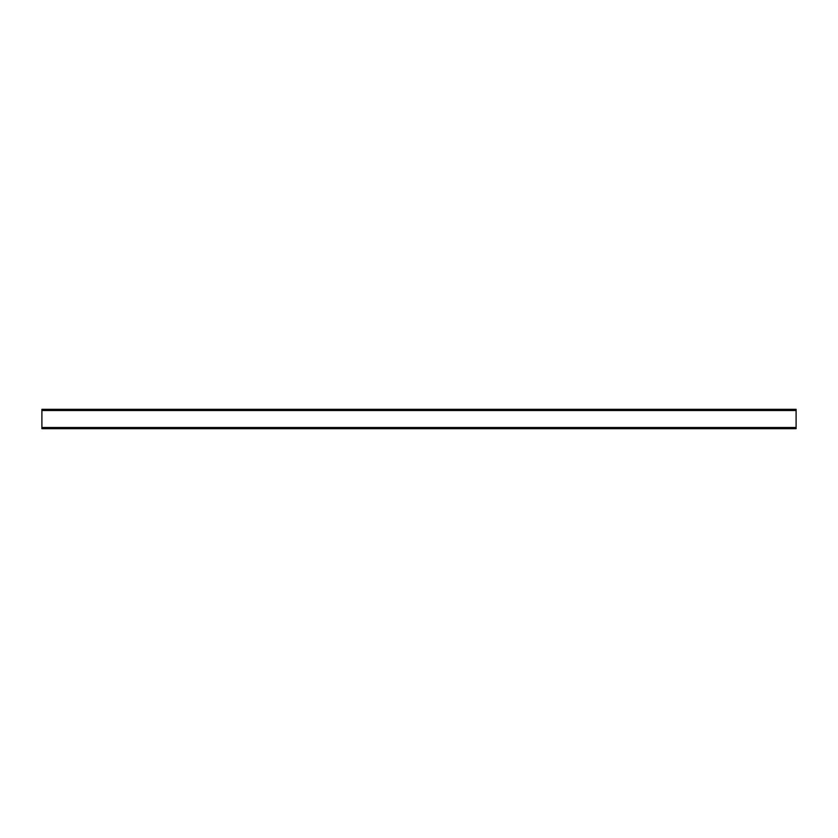 <?xml version="1.0" encoding="UTF-8"?>
<svg xmlns="http://www.w3.org/2000/svg" width="838" height="838" viewBox="0 0 838 838"><rect width="100%" height="100%" fill="white"/><g stroke="black" fill="none" stroke-linecap="round" stroke-linejoin="round"><path stroke-width="1.26" d="M41.9 428.668L796.1 428.668L796.1 409.332L41.9 409.332L41.9 428.668M41.9 427.485L796.1 427.485M41.9 410.515L796.1 410.515"/></g></svg>

